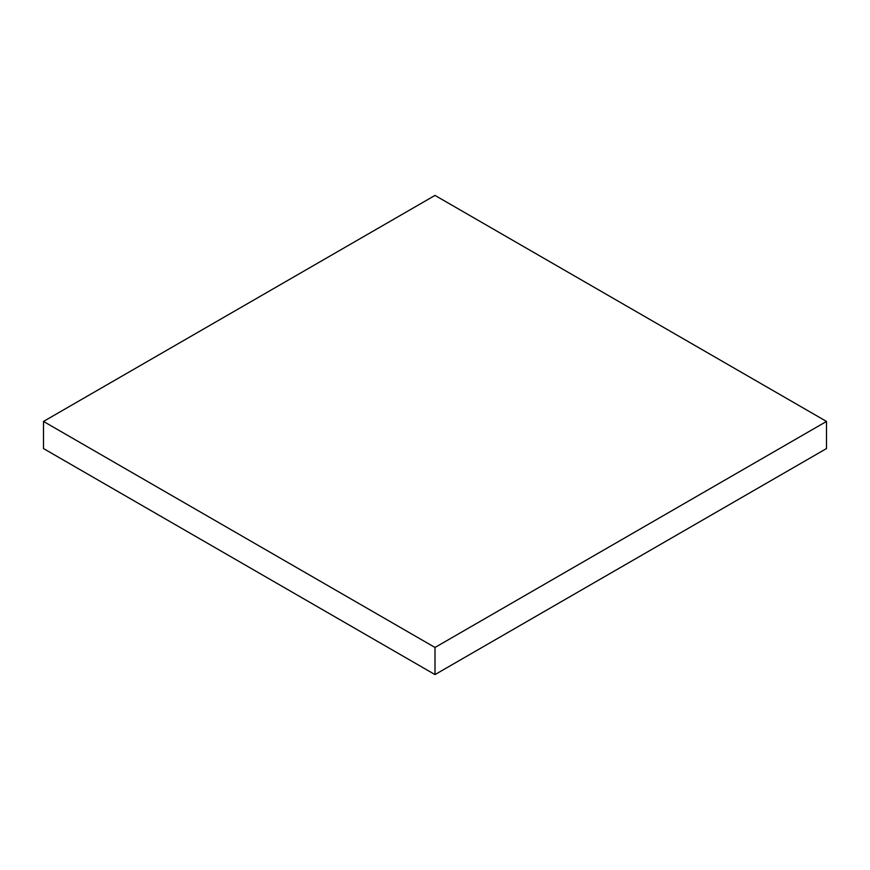 <?xml version="1.0" encoding="UTF-8"?>
<svg xmlns="http://www.w3.org/2000/svg" width="870" height="870" viewBox="0 0 870 870"><rect width="100%" height="100%" fill="white"/><g stroke="black" fill="none" stroke-linecap="round" stroke-linejoin="round"><path stroke-width="1.3" d="M826.5 421.439L435 195.413L43.5 421.439L43.5 448.561L435 674.587L826.5 448.561L826.5 421.439L435 647.465L435 674.587M43.5 421.439L435 647.465"/></g></svg>
